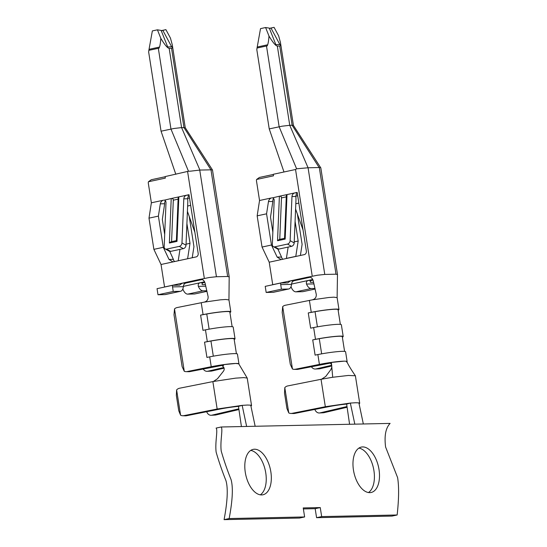 <?xml version="1.0" encoding="UTF-8"?>
<svg xmlns="http://www.w3.org/2000/svg" width="547" height="547" viewBox="0 0 547 547"><rect width="100%" height="100%" fill="white"/><g stroke="black" fill="none" stroke-linecap="round" stroke-linejoin="round"><path stroke-width="0.82" d="M283.982 171.984L269.227 128.901L256.817 49.668L257.008 48.047L266.492 46.003L279.141 126.767L296.597 168.797L295.537 169.495L273.274 174.295L273.514 175.819L256.605 179.464A3.097 2.585 -91.2 0 0 256.502 181.064L259.545 200.503L271.49 197.932C269.924 198.445 268.919 199.655 268.474 201.549L266.567 213.815L257.165 215.846L259.545 200.503M272.556 197.857L279.387 196.229L277.541 240.735L285.165 239.094L287.011 194.582L294.635 192.941C293.089 193.46 292.201 194.657 291.968 196.551L290.136 240.653A3.097 2.345 -60.8 0 1 287.476 244.085L274.772 246.827A3.097 2.345 -60.8 0 1 273.377 246.642A3.097 2.345 -60.8 0 1 272.344 244.488L274.177 200.387C274.143 198.773 273.473 197.918 272.167 197.823L272.755 197.905M285.165 239.094L284.549 238.348L286.341 195.142L287.011 194.582L279.387 196.229C280.7 195.99 281.397 196.544 281.479 197.891L279.763 239.354M281.151 259.613L277.179 257.131L271.456 245.022L262.047 247.053L269.206 262.191L304.282 254.628A3.097 2.585 -91.2 0 0 306.347 251.032L297.165 192.394L294.635 192.941L297.24 192.886M269.206 262.191L272.727 284.679A1.545 0.841 -102.2 0 1 272.734 284.748M282.683 306.628L292.447 368.993L290.286 364.288L282.177 312.481L282.683 306.628A6.195 5.532 -88.8 0 1 285.281 305.26L312.248 299.859C315.072 299.147 316.419 297.349 316.296 294.443L313.226 280.748C312.33 278.04 310.689 276.796 308.303 277.008L272.727 284.679M308.925 276.939L317.335 275.23L324.774 274.437L336.008 274.197L337.321 274.58M313.028 280.098L311.64 280.392C310.211 281.035 309.841 281.698 310.532 282.375L313.602 282.314M315.017 288.46L311.147 288.542A7.74 4.205 -102.2 0 1 306.525 284.057C306.053 282.231 306.621 281.035 308.234 280.467L312.754 279.496M273.302 174.452L259.415 177.447L256.605 179.464M296.597 168.797L308.07 167.772L289.753 125.304L282.129 126.193L269.227 128.901M288.317 289.028A7.74 4.205 77.8 0 0 288.754 288.98A7.74 4.205 77.8 0 0 291.503 284.372L280.707 284.604L281.418 289.178L288.317 289.028L273.069 292.317A7.74 4.205 77.8 0 0 273.507 292.269L288.754 288.98M310.381 277.226L293.924 280.768C292.467 281.329 291.66 282.532 291.503 284.372M280.707 284.604A3.097 2.585 88.8 0 1 280.802 283.004L287.797 282.847M287.701 282.861L290.519 280.843L293.924 280.768M315.14 289.021L302.792 291.688L295.893 291.831A7.74 4.205 -102.2 0 1 291.018 286.642M296.522 211.675L295.565 209.645M294.224 241.883L298.177 241.036L295.79 256.372L286.389 258.396L288.146 247.073M298.177 241.036L295.079 221.282M337.485 274.396L320.781 167.731A8.841 0.773 -8.9 0 0 319.304 167.532L308.07 167.772L324.774 274.437M359.112 403.891L359.714 403.283L358.9 402.879L355.673 402.742L350.34 403.064L346.641 404.076A18.01 1.579 171.1 0 0 328.009 406.804L294.703 413.436L292.023 413.354A6.195 5.579 91.7 0 1 290.888 413.45A6.195 5.579 91.7 0 1 288.754 412.91L286.908 408.397L284.522 393.156L284.796 387.611A6.195 5.579 91.7 0 1 287.729 385.929L321.034 379.297L325.328 406.722L350.34 403.064L354.818 424.157L390.114 423.405C385.697 427.966 384.192 435.829 385.594 447.002L397.607 477.606C399.071 486.618 398.913 499.076 397.143 514.987L321.67 516.594L320.255 507.575L303.223 507.937L304.631 516.949L229.159 518.556L224.079 519.65L299.551 518.05L304.631 516.949M319.352 412.985L323.421 412.766A6.195 4.663 -93.1 0 0 324.036 412.677L319.968 412.896A6.195 4.663 86.9 0 1 319.352 412.985A6.195 4.663 86.9 0 1 314.846 409.423M319.968 412.896L347.003 406.537M290.888 413.45L293.568 413.532A6.195 5.579 -88.3 0 0 294.703 413.436M298.088 369.321A6.195 5.532 91.2 0 1 297 369.416L294.218 369.355A6.195 5.532 -88.8 0 0 295.305 369.259L298.088 369.321L330.402 363.085M292.447 368.993A6.195 5.532 -88.8 0 0 294.218 369.355M311.346 366.647A6.195 4.738 -92.9 0 0 315.318 369.027A6.195 4.738 -92.9 0 0 315.954 368.938L319.94 368.74A6.195 4.738 87.1 0 1 319.298 368.828L315.318 369.027M260.31 494.837A23.227 12.615 77.8 0 0 265.309 470.509A23.227 12.615 77.8 0 0 250.731 450.407M368.48 492.539A23.227 12.615 77.8 0 0 373.922 470.605A23.227 12.615 77.8 0 0 358.9 448.109M397.143 514.987L392.055 516.081L316.583 517.688L315.175 508.669L303.373 508.922M250.943 406.189L251.545 405.58L250.731 405.177L247.504 405.04L242.171 405.361L238.471 406.373A18.01 1.579 171.1 0 0 219.839 409.094L186.534 415.734L183.854 415.652L217.159 409.019L242.171 405.361L246.642 426.448L221.179 426.995L216.099 428.089C218.075 430.174 214.862 442.461 216.154 452.212C218.827 461.477 222.103 470.974 225.979 480.704C228.154 488.43 227.518 501.414 224.079 519.65M379.009 469.511A23.227 12.615 77.8 0 0 361.335 447.077A23.227 12.615 77.8 0 0 353.902 472.437A23.227 12.615 77.8 0 0 371.126 492.485A23.227 12.615 77.8 0 0 379.009 469.511M245.288 472.348A23.227 12.615 77.8 0 0 262.957 494.775A23.227 12.615 77.8 0 0 270.396 469.415A23.227 12.615 77.8 0 0 253.165 449.374A23.227 12.615 77.8 0 0 245.288 472.348M246.642 426.448L354.818 424.157M221.179 426.995C223.155 429.08 219.949 441.367 221.234 451.118C223.908 460.383 227.183 469.88 231.066 479.61C233.241 487.336 232.605 500.314 229.159 518.556M274.772 246.827L278.813 249.083A3.097 2.345 119.2 0 1 277.425 248.899L273.377 246.642M290.136 240.653L294.183 242.909A3.097 2.345 119.2 0 1 291.524 246.341L278.813 249.083M268.98 36.027L265.603 27.528L269.302 28.123L275.866 44.656L279.866 44.567L271.004 28.088L274.074 27.35L278.635 35.822L280.454 42.55C280.796 44.813 280.556 45.969 279.729 46.016L277.343 46.071C275.661 45.845 272.871 42.502 268.98 36.027C268.7 40.184 268.256 43.104 267.654 44.779L267.278 45.839A7.74 0.677 -8.9 0 0 266.492 46.003M257.042 48.04L260.522 28.629L265.603 27.528M331.81 367.14L332.706 377.266L321.588 379.187L325.766 376.439L330.894 369.553L331.81 367.14L331.632 365.17C331.058 363.495 330.224 362.798 329.137 363.078L331.393 362.422L343.974 361.17A19.289 1.696 171.1 0 0 319.414 364.405L295.305 369.259M359.721 403.283L355.386 375.768L348.371 375.454L332.706 377.266M346.518 361.998C347.495 361.41 346.648 361.136 343.974 361.17A19.289 1.696 171.1 0 1 347.133 361.601L345.595 351.762A19.289 1.696 -8.9 0 0 317.869 354.565L315.106 355.119L312.72 339.885L319.284 338.696A18.29 1.607 -8.9 0 1 342.278 336.665L344.583 351.393M331.393 362.422L331.632 365.17M274.074 27.35L269.397 28.362M271.004 28.088L269.425 28.43M309.39 300.406L311.257 312.323A19.289 1.696 -8.9 0 1 338.976 309.513A19.289 1.696 -8.9 0 1 338.128 310.176M312.248 299.859L328.829 297.5L333.889 297.171L337.116 297.63L337.478 274.396M319.94 368.74L331.858 365.964M321.588 379.187L321.034 379.297M277.541 240.735L279.243 239.47L284.549 238.321M205.809 286.19L198.356 286.354C197.884 284.522 198.452 283.325 200.065 282.765L204.585 281.787M204.858 282.396L203.47 282.69C202.041 283.332 201.672 283.996 202.363 284.672L205.433 284.604M165.132 176.749L151.245 179.744L148.435 181.761A3.097 2.585 -91.2 0 0 148.333 183.361L151.375 202.8L163.321 200.229C161.755 200.742 160.743 201.952 160.305 203.84L158.398 216.113L148.989 218.144L151.375 202.8M175.813 174.281L161.057 131.198L148.647 51.965L148.839 50.345L158.322 48.3L170.965 129.065L188.483 171.232L165.105 176.592L165.344 178.117L148.435 181.761M158.322 48.3A7.74 0.677 -8.9 0 1 159.109 48.136L159.485 47.076C160.086 45.394 160.531 42.481 160.804 38.317L157.433 29.825L161.133 30.42L167.697 46.953L171.696 46.864L162.835 30.386L165.905 29.647L170.459 38.112L172.284 44.847C172.626 47.11 172.38 48.266 171.56 48.314L183.963 127.554L210.971 169.83L199.901 170.062L181.583 127.601L173.96 128.49L161.057 131.198M190.671 171.149L199.901 170.062M199.737 170.069L216.441 276.734L227.668 276.495L229.029 276.891M223.901 367.488L207.785 371.235L211.771 371.03L224.14 368.158M238.889 364.09A19.289 1.696 171.1 0 0 238.964 363.899A19.289 1.696 171.1 0 0 235.791 363.468A19.289 1.696 171.1 0 0 211.238 366.702L187.136 371.557L189.912 371.611A6.195 5.532 91.2 0 1 188.831 371.707L186.048 371.652A6.195 5.532 -88.8 0 0 187.136 371.557M247.223 378.08L238.731 363.817L235.791 363.468L224.065 364.596L222.773 366.244C224.605 368.049 224.66 369.916 222.937 371.844L217.494 378.736L213.419 381.485L235.764 378.127L243.88 377.608L247.223 378.08L251.552 405.58M183.854 415.652A6.195 5.579 91.7 0 1 182.719 415.747A6.195 5.579 91.7 0 1 180.585 415.207L178.739 410.694L176.353 395.454L176.619 389.908A6.195 5.579 91.7 0 1 179.56 388.226L213.419 381.485M238.936 409.546L215.867 414.975L211.798 415.194L238.827 408.835M238.471 406.373L241.418 426.564M250.731 405.177L255.162 426.27M221.802 365.355L220.967 365.375L221.795 365.136L222.773 366.244M182.719 415.747L185.399 415.829A6.195 5.579 -88.3 0 0 186.534 415.734M159.485 47.076L149.037 49.326L148.873 50.338M160.804 38.317C164.702 44.799 167.491 48.143 169.173 48.368L171.56 48.314M178.226 260.775L187.635 258.752M182.848 288.939A7.74 4.205 77.8 0 0 187.724 294.129L194.623 293.985L206.978 291.319M179.977 249.364L178.219 260.693M192.223 257.76L193.946 246.67L189.194 216.332M211.798 415.194A6.195 4.663 86.9 0 1 211.176 415.282L215.244 415.064A6.195 4.663 -93.1 0 0 215.867 414.975M211.176 415.282A6.195 4.663 86.9 0 1 206.677 411.72M203.176 368.945A6.195 4.738 -92.9 0 0 207.142 371.324A6.195 4.738 -92.9 0 0 207.785 371.235M211.771 371.03A6.195 4.738 87.1 0 1 211.128 371.126L207.142 371.324M202.205 279.517L185.754 283.066C184.291 283.626 183.484 284.823 183.334 286.669A7.74 4.205 -102.2 0 1 180.585 291.271A7.74 4.205 -102.2 0 1 180.148 291.325L173.249 291.469L172.531 286.901A3.097 2.585 -91.2 0 1 172.633 285.302L179.532 285.158L182.349 283.141L200.134 279.305C202.513 279.086 204.154 280.331 205.063 283.045L208.127 296.741C208.25 299.647 206.903 301.452 204.079 302.156L177.112 307.558A6.195 5.532 -88.8 0 0 174.514 308.918L174.008 314.778L182.117 366.586L184.277 371.29A6.195 5.532 -88.8 0 0 186.048 371.652M165.208 248.94L169.255 251.196A3.097 2.345 -60.8 0 0 170.643 251.381L183.354 248.639A3.097 2.345 -60.8 0 0 186.014 245.206L181.966 242.95A3.097 2.345 119.2 0 1 179.307 246.382L166.596 249.117A3.097 2.345 119.2 0 1 165.208 248.94A3.097 2.345 119.2 0 1 164.175 246.786L166.008 202.677C165.973 201.07 165.303 200.216 163.997 200.12L164.579 200.202M189.118 195.477L187.915 197.057L187.689 198.759A21.955 11.925 -102.2 0 1 187.765 202.951L186.014 245.206M181.966 242.95L183.799 198.841C184.024 196.954 184.92 195.751 186.465 195.238L189.071 195.183M164.688 234.465L162.336 219.456L164.661 203.751A3.097 2.585 88.8 0 1 165.502 200.852M158.398 216.113L163.286 247.319L169.009 259.428L172.982 261.91L161.037 264.488L153.878 249.35L148.989 218.144M174.725 261.534A3.097 2.585 88.8 0 1 173.372 259.34L169.72 251.381M172.982 261.91L196.106 256.919A3.097 2.585 -91.2 0 0 198.171 253.329L188.988 194.691L171.218 198.527L169.372 243.032L176.996 241.391L178.842 196.879L178.172 197.44L176.38 240.646L176.996 241.391M164.565 287.045A1.545 0.841 77.8 0 0 164.558 286.977L161.037 264.488M163.286 247.319L153.878 249.35M164.387 200.154L171.218 198.527C172.531 198.287 173.228 198.834 173.31 200.181L171.587 241.651M200.756 279.237L209.234 277.507L216.441 276.734M188.483 171.232L190.595 171.163M198.356 286.354A7.74 4.205 77.8 0 0 202.978 290.84L206.855 290.758M169.173 48.368L181.583 127.601L185.255 127.725L172.284 44.847M157.433 29.825L152.353 30.919L149.037 49.326M162.835 30.386L161.249 30.728M165.905 29.647L161.221 30.653M238.964 363.899L237.425 354.059A19.289 1.696 171.1 0 0 209.699 356.863L211.238 366.702M174.514 308.918L184.277 371.29M176.619 389.908L180.585 415.207M232.133 326.675L229.829 311.961A18.29 1.607 -8.9 0 0 206.759 314.005L200.599 315.12L202.985 330.354L205.467 329.855L207.313 341.622A19.289 1.696 171.1 0 1 235.039 338.819L233.193 327.051A19.289 1.696 171.1 0 0 205.467 329.855M229.911 312.494A19.289 1.696 171.1 0 0 230.807 311.811A19.289 1.696 171.1 0 0 203.081 314.614L200.599 315.12M236.413 353.69L234.109 338.962A18.29 1.607 -8.9 0 0 210.944 341.027L204.537 342.183L206.923 357.423L209.699 356.863M234.191 339.482A19.289 1.696 171.1 0 0 235.039 338.819M204.537 342.183L207.313 341.622M188.353 213.973L187.395 211.942M187.621 258.669L190.007 243.326L186.91 223.579M187.416 211.347L194.876 232.277M204.079 302.156L220.53 299.811L225.72 299.469L228.947 299.927L229.193 276.714L212.489 169.98L185.248 127.697M227.668 276.495L210.971 169.83L212.482 169.96M176.38 240.618L171.074 241.767L169.372 243.032M321.67 516.594L316.583 517.688M320.255 507.575L315.175 508.669M172.633 285.302L157.044 288.666L158.001 294.758L173.249 291.469M180.585 291.271L165.338 294.56A7.74 4.205 -102.2 0 1 164.9 294.614L158.001 294.758M190.007 243.326L186.055 244.181M189.912 371.611L222.499 365.341M221.795 365.136L223.217 364.719A18.01 1.579 -8.9 0 1 223.853 364.63M297.288 193.18L296.084 194.759L295.859 196.469L291.968 196.551M282.902 259.237A3.097 2.585 88.8 0 1 281.541 257.042L277.89 249.083M272.857 232.167L270.505 217.159L272.837 201.453A3.097 2.585 88.8 0 1 273.671 198.561M329.567 363.01L329.978 363.058M358.9 402.879L363.331 423.973M346.641 404.076L349.588 424.267M303.045 229.986L295.592 209.05M294.183 242.909L295.941 200.653A21.955 11.925 77.8 0 0 295.859 196.469M266.567 213.815L271.456 245.022M300.392 255.463L302.115 244.372L297.363 214.034M311.257 312.323L308.262 312.925L310.648 328.159L313.643 327.557L315.482 339.331A19.289 1.696 -8.9 0 1 343.208 336.521A19.289 1.696 -8.9 0 1 342.36 337.184M315.482 339.331L312.72 339.885M313.643 327.557A19.289 1.696 -8.9 0 1 341.362 324.754L343.208 336.521M308.262 312.925L315.051 311.694A18.29 1.607 -8.9 0 1 338.046 309.664L340.35 324.385M347.106 407.248L324.036 412.677M284.796 387.611L288.754 412.91M292.023 413.354L325.328 406.722M319.14 167.532L292.132 125.256L293.424 125.427L280.454 42.55M279.729 46.016L292.132 125.256L289.753 125.304L277.343 46.071M281.418 289.178L266.17 292.46L273.069 292.317M280.802 283.004L265.213 286.368L266.17 292.46M262.047 247.053L257.165 215.846M331.68 365.28L315.954 368.938M223.217 364.719L222.438 366.025M295.537 169.495L312.241 276.16M291.537 284.064L308.234 280.467L311.64 280.392M306.525 284.057L313.978 283.9M311.147 288.542L295.893 291.831M319.304 167.532L336.008 274.197M287.476 244.085L291.524 246.341M279.743 44.334L278.526 44.601M267.654 44.779L257.213 47.028M286.272 196.858L281.479 197.891M203.47 282.69L200.065 282.765L183.368 286.361M212.865 381.594L217.159 409.019M171.573 46.632L170.356 46.892M187.676 198.417L189.515 198.021M183.354 248.639L179.307 246.382M170.643 251.381L166.596 249.117M183.799 198.841L187.689 198.759M164.661 203.751L160.305 203.84M173.372 259.34L169.009 259.428M164.558 286.977L182.349 283.141L185.754 283.066M172.531 286.901L183.334 286.669M187.621 171.737L204.325 278.402M202.978 290.84L187.724 294.129M200.134 279.305L201.385 279.278M206.759 314.005L209.132 329.157M210.944 341.027L213.316 356.172M187.642 206.028L190.664 205.378M178.103 199.149L173.31 200.181M180.148 291.325L164.9 294.614M201.221 302.703L203.081 314.614M277.179 257.131L281.541 257.042M268.474 201.549L272.837 201.453M308.303 277.008L309.554 276.98M295.845 196.12L297.684 195.723M295.811 203.73L298.833 203.081M319.284 338.696L321.657 353.847M315.051 311.694L317.417 326.839M317.869 354.565L319.414 364.405M222.13 365.034L221.959 365.423M355.386 375.768C351.133 369.704 346.989 362.682 346.914 361.546M338.976 309.513L337.116 297.602M230.807 311.811L228.947 299.9M293.418 125.4L320.679 167.71"/></g></svg>
